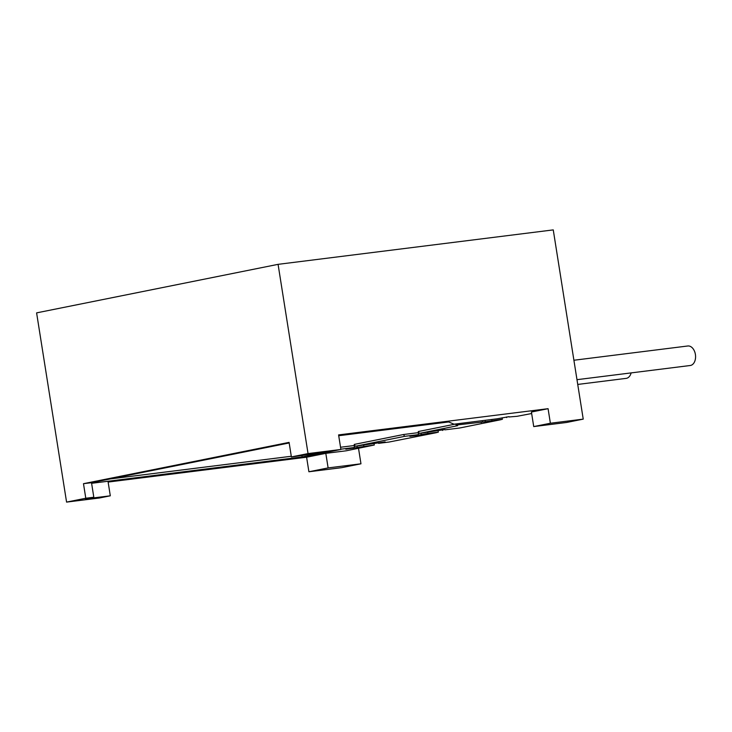 <?xml version="1.0" encoding="UTF-8"?>
<svg xmlns="http://www.w3.org/2000/svg" width="732" height="732" viewBox="0 0 732 732"><rect width="100%" height="100%" fill="white"/><g stroke="black" fill="none" stroke-linecap="round" stroke-linejoin="round"><path stroke-width="1.1" d="M583.23 419.125L550.382 423.242L533.729 426.582L566.577 422.474L583.23 419.125L553.255 229.894L278.078 264.344L36.6 312.875L66.575 502.106L99.415 497.998L110.303 495.811L107.997 481.253L302.16 456.942L325.923 452.166M340.847 449.183L354.462 447.481L354.151 445.541L340.545 447.243M354.462 447.481L345.815 449.219L357.28 447.472L357.051 446.044M438.34 432.145L438.102 430.672L438.34 432.145L435.924 432.768L389.003 442.046L378.581 443.345L385.142 441.872L355.322 446.255L354.178 444.425L403.497 434.515L418.21 432.667L418.512 434.607L409.865 436.345L417.167 435.43L417.084 434.9M418.292 433.207L419.152 433.033M444.983 429.528L419.381 433.39L418.228 431.551L455.295 424.103M110.047 478.957L291.29 456.265M354.242 446.081L355.102 445.907M355.322 446.255L404.64 436.345L403.497 434.515M404.64 436.345L418.512 434.607M417.167 435.43L421.33 434.598L421.101 433.17M427.726 432.338L427.9 433.435L421.33 434.598M427.9 433.435L438.322 432.127M291.391 456.924L330.004 451.653L340.892 449.466L308.044 453.584L291.391 456.924L289.085 442.375L83.485 483.687L91.509 482.69L289.186 442.961M509.033 416.654L497.293 418.777L454.032 424.194L448.67 421.952L338.715 435.723M509.079 416.966L517.112 416.298L531.661 413.525M533.729 426.582L531.423 412.025L548.076 408.685L338.587 434.909L340.892 449.466M108.126 482.059L306.598 457.207L325.813 453.346L346.254 450.793L374.29 445.019L374.043 443.546L374.29 445.019L357.28 447.472M419.381 433.39L457.637 425.695L455.24 424.038M445.029 429.83L459.623 428.01L499.983 419.894L502.39 419.271L502.161 417.798L502.381 419.253L485.38 421.724L485.151 420.296M456.091 425.054L485.38 421.724M91.61 483.303L107.997 481.253M302.16 456.942L301.849 455.432M66.575 502.106L85.79 498.245L93.815 497.238L85.488 498.913L110.303 495.811M328.119 467.904L308.904 471.765L341.752 467.657L360.968 463.795L328.119 467.904L325.813 453.346M550.382 423.242L548.076 408.685M278.078 264.344L308.044 453.584M85.79 498.245L83.485 483.687M93.815 497.238L91.509 482.69M308.904 471.765L306.598 457.207M358.515 448.323L360.968 463.795M491.776 419.463L491.95 420.561M481.217 422.565L481.134 422.025M482.562 421.742L482.388 420.644M631.13 372.899A9.836 6.524 82.9 0 1 626.162 378.371L577.731 384.437M573.906 360.245L687.769 345.989A9.836 6.524 82.9 0 1 695.4 354.462A9.836 6.524 82.9 0 1 690.212 365.506L576.981 379.679M353.117 448.304L353.025 447.774M363.676 445.212L363.85 446.31M378.563 443.327L378.462 442.704M442.613 430.462L442.521 429.83M506.672 417.588L506.571 416.956"/></g></svg>
